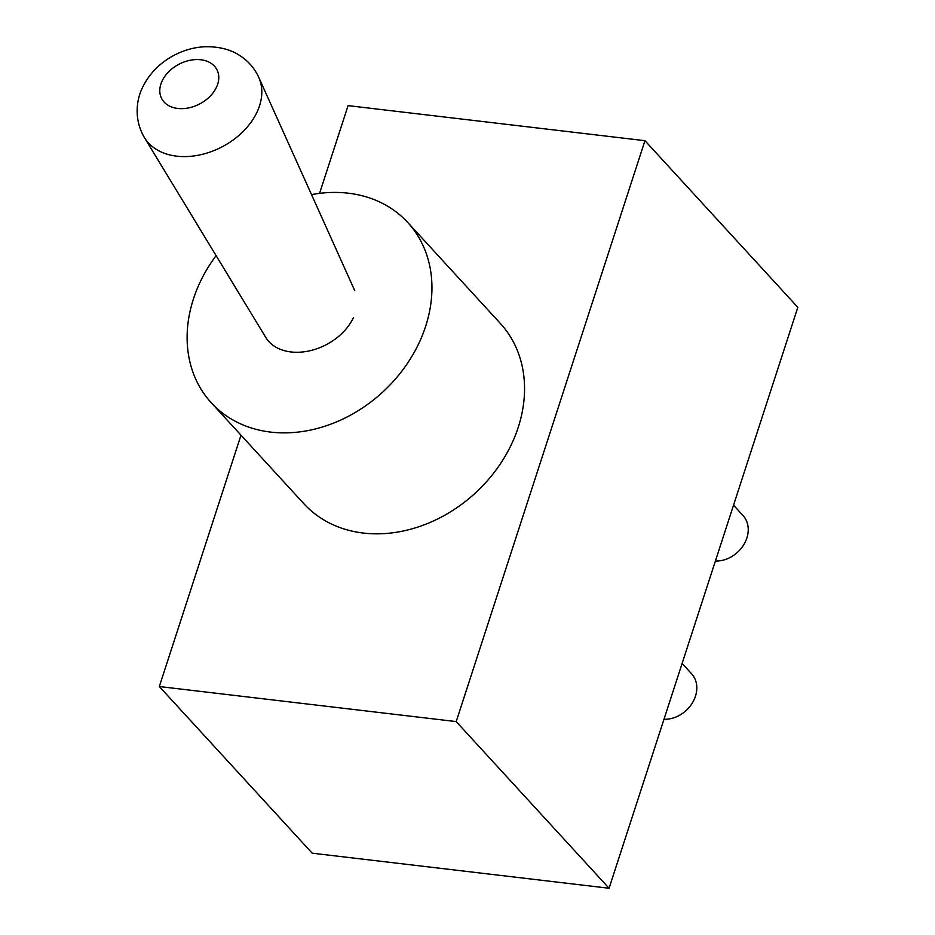 <?xml version="1.0" encoding="UTF-8"?>
<svg xmlns="http://www.w3.org/2000/svg" width="935" height="935" viewBox="0 0 935 935"><rect width="100%" height="100%" fill="white"/><g stroke="black" fill="none" stroke-linecap="round" stroke-linejoin="round"><path stroke-width="1.4" d="M311.53 194.62A133.331 108.004 137.5 0 1 407.789 222.53A133.331 108.004 137.5 0 1 382.532 392.244A133.331 108.004 137.5 0 1 211.275 402.786A133.331 108.004 137.5 0 1 193.44 298.943A133.331 108.004 137.5 0 1 216.102 255.629M407.789 222.53L500.389 323.487A133.331 108.004 137.5 0 1 475.144 493.201A133.331 108.004 137.5 0 1 303.887 503.743L211.275 402.786M733.531 505.192L743.021 515.536A28.845 23.363 137.5 0 1 743.804 544.649A28.845 23.363 137.5 0 1 715.392 561.023M319.56 193.37L348.077 105.632L644.951 140.694L797.824 307.346L609.071 888.25L312.197 853.188L159.324 686.535L240.996 435.184M682.118 663.441L691.596 673.784A28.845 23.363 137.5 0 1 692.391 702.898A28.845 23.363 137.5 0 1 663.979 719.272M644.951 140.694L456.198 721.598L159.324 686.535M456.198 721.598L609.071 888.25M144.387 137.55C133.471 118.874 136.533 98.923 142.926 86.721C149.565 73.479 159.745 63.101 173.489 55.597C183.377 50.315 193.732 47.369 204.566 46.75C223.068 46.236 234.253 51.939 238.892 54.99C247.798 60.471 254.425 67.939 258.761 77.371A64.679 46.458 -27.7 0 1 256.938 112.293A64.679 46.458 -27.7 0 1 200.733 154.719A64.679 46.458 -27.7 0 1 144.387 137.55L265.797 337.465A50.303 36.126 -27.7 0 0 309.614 350.824A50.303 36.126 -27.7 0 0 353.337 317.83M216.441 87.317A31.182 22.393 152.3 0 1 165.729 103.598A31.182 22.393 152.3 0 1 185.714 61.418A31.182 22.393 152.3 0 1 216.441 87.317M354.751 290.668L258.761 77.371"/></g></svg>
